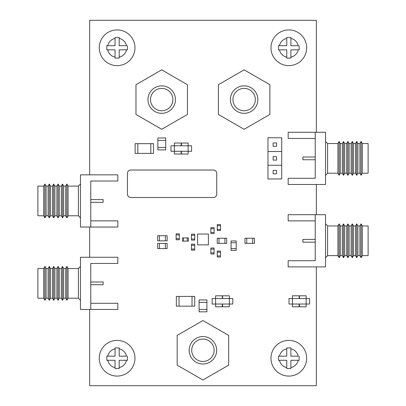 <?xml version="1.0" encoding="UTF-8"?>
<svg xmlns="http://www.w3.org/2000/svg" width="406" height="406" viewBox="0 0 406 406"><rect width="100%" height="100%" fill="white"/><g stroke="black" fill="none" stroke-linecap="round" stroke-linejoin="round"><path stroke-width="0.61" d="M89.67 309.458L89.67 385.7L316.33 385.7L316.33 266.899M316.33 214.698L316.33 184.476M316.33 132.275L316.33 20.3L89.67 20.3L89.67 174.839M89.67 227.04L89.67 257.262M165.384 248.579L165.384 243.448L167.135 243.448L167.135 248.579L165.384 248.579M159.436 248.579L159.436 243.448L165.379 243.448L165.379 248.579L157.68 248.579L157.68 243.448L159.431 243.448L159.431 248.579M165.384 240.849L165.384 235.719L167.135 235.719L167.135 240.849L165.384 240.849M159.436 240.849L159.436 235.719L165.379 235.719L165.379 240.849L157.68 240.849L157.68 235.719L159.431 235.719L159.431 240.849M194.713 245.254L191.475 245.254L191.475 244.179L194.713 244.179L194.713 245.254M194.713 249.04L191.475 249.04L191.475 245.265L194.713 245.265L194.713 249.04M194.713 250.126L191.475 250.126L191.475 249.051L194.713 249.051L194.713 250.126M194.713 235.252L191.475 235.252L191.475 234.176L194.713 234.176L194.713 239.038L191.475 239.038L191.475 235.257L194.713 235.257M194.713 240.119L191.475 240.119L191.475 239.043L194.713 239.043L194.713 240.119M343.517 158.376L343.517 175.275L342.324 173.215L342.324 143.541L343.517 141.481L343.517 158.376M346.719 143.541L347.912 141.481L347.912 175.275L346.719 173.215L346.719 143.541L344.704 143.541L344.704 173.215L343.517 175.275M352.306 158.376L352.306 175.275L351.114 173.215L351.114 143.541L352.306 141.481L352.306 158.376M355.514 143.541L356.701 141.481L356.701 175.275L355.514 173.215L355.514 143.541L353.494 143.541L353.494 173.215L352.306 175.275M361.096 158.376L361.096 175.275L359.909 173.215L359.909 143.541L361.096 141.481L361.096 158.376M362.289 173.215L368.115 173.215L368.115 143.541L362.289 143.541L362.289 173.215L361.096 175.275M359.909 143.541L357.889 143.541L357.889 173.215L356.701 175.275M351.114 143.541L349.099 143.541L349.099 173.215L347.912 175.275M337.929 143.541L339.117 141.481L339.117 175.275L337.929 173.215L337.929 143.541L327.591 143.541L327.591 173.215L325.531 175.341M342.324 143.541L340.309 143.541L340.309 173.215L339.117 175.275M302.866 159.751L302.866 157.005L302.866 159.751L315.229 159.751L315.229 159.487M315.229 157.264L315.229 159.751M315.229 155.975L315.229 160.781M315.229 148.073L315.229 168.678M327.591 143.541L325.531 141.41L327.591 143.541M315.229 178.295L288.169 178.295L288.169 184.476L325.531 184.476L325.531 132.275L315.229 132.275L315.229 138.456L288.169 138.456L288.169 132.275L315.229 132.275L315.229 178.295M197.59 234.039L197.59 244.854L208.41 244.854L208.41 234.039L197.59 234.039M278.521 356.163L279.429 356.163L278.521 356.163L278.521 360.284L279.429 360.284L278.521 360.284M286.763 347.922L286.763 348.83A9.617 9.617 0 0 0 279.429 356.163L286.763 356.163L286.763 347.922L290.884 347.922L290.884 348.83L290.884 347.922M290.884 348.83L290.884 356.163L298.217 356.163A9.617 9.617 0 0 0 290.884 348.83M286.763 368.526L286.763 367.618L286.763 368.526L290.884 368.526L290.884 367.618L290.884 368.526M286.763 367.618L286.763 360.284L279.429 360.284A9.617 9.617 0 0 0 286.763 367.618M299.126 356.163L299.126 360.284L298.217 360.284L299.126 360.284M290.884 360.284L290.884 367.618A9.617 9.617 0 0 0 298.217 360.284L290.884 360.284M271.315 354.722A17.859 17.859 0 0 0 287.062 375.997A17.859 17.859 0 0 0 306.682 358.224A17.859 17.859 0 0 0 271.315 354.722M106.814 356.163L107.722 356.163L106.808 356.163L106.808 360.284L107.722 360.284L106.814 360.284M115.05 347.922L115.05 348.83A9.617 9.617 0 0 0 107.722 356.163L115.05 356.163L115.05 347.922L119.176 347.922L119.176 348.83L119.176 347.922M119.176 348.83L119.176 356.163L126.505 356.163A9.617 9.617 0 0 0 119.176 348.83M115.05 368.526L115.05 367.618L115.05 368.526L119.176 368.526L119.176 367.618L119.176 368.526M115.05 367.618L115.05 360.284L107.722 360.284A9.617 9.617 0 0 0 115.05 367.618M127.418 356.163L127.418 360.284L126.505 360.284L127.418 360.284M119.176 360.284L119.176 367.618A9.617 9.617 0 0 0 126.505 360.284L119.176 360.284M99.602 354.722A17.859 17.859 0 0 0 115.355 375.997A17.859 17.859 0 0 0 134.97 358.224A17.859 17.859 0 0 0 99.602 354.722M278.521 45.711L279.429 45.711L278.521 45.711L278.521 49.831L279.429 49.831L278.521 49.831M286.763 37.469L286.763 38.382A9.617 9.617 0 0 0 279.429 45.711L286.763 45.711L286.763 37.469L290.884 37.469L290.884 38.382L290.884 37.469M290.884 38.382L290.884 45.711L298.217 45.711A9.617 9.617 0 0 0 290.884 38.382M286.763 58.073L286.763 57.165L286.763 58.073L290.884 58.073L290.884 57.165L290.884 58.073M286.763 57.165L286.763 49.831L279.429 49.831A9.617 9.617 0 0 0 286.763 57.165M299.126 45.711L299.126 49.831L298.217 49.831L299.126 49.831M290.884 49.831L290.884 57.165A9.617 9.617 0 0 0 298.217 49.831L290.884 49.831M271.315 44.269A17.859 17.859 0 0 0 287.062 65.544A17.859 17.859 0 0 0 306.682 47.771A17.859 17.859 0 0 0 271.315 44.269M106.814 45.711L107.722 45.711L106.808 45.711L106.808 49.831L107.722 49.831L106.814 49.831M115.05 37.469L115.05 38.382A9.617 9.617 0 0 0 107.722 45.711L115.05 45.711L115.05 37.469L119.176 37.469L119.176 38.382L119.176 37.469M119.176 38.382L119.176 45.711L126.505 45.711A9.617 9.617 0 0 0 119.176 38.382M115.05 58.073L115.05 57.165L115.05 58.073L119.176 58.073L119.176 57.165L119.176 58.073M115.05 57.165L115.05 49.831L107.722 49.831A9.617 9.617 0 0 0 115.05 57.165M127.418 45.711L127.418 49.831L126.505 49.831L127.418 49.831M119.176 49.831L119.176 57.165A9.617 9.617 0 0 0 126.505 49.831L119.176 49.831M99.602 44.269A17.859 17.859 0 0 0 115.355 65.544A17.859 17.859 0 0 0 134.97 47.771A17.859 17.859 0 0 0 99.602 44.269M130.879 197.509L128.935 196.986L127.966 196.017L127.443 194.753L127.443 172.783L127.966 171.52L128.935 170.55L130.199 170.028L213.987 170.028L215.251 170.55L216.215 171.52L216.738 172.783L216.738 194.753L216.215 196.017L215.251 196.986L213.987 197.509L130.879 197.509M153.514 143.663L153.514 153.392L150.814 153.392L150.814 143.663L153.514 143.663M150.809 143.663L150.809 153.392L137.837 153.392L137.837 143.663L150.809 143.663M137.832 143.663L137.832 153.392L135.132 153.392L135.132 143.663L137.832 143.663M220.504 225.67L217.266 225.67L217.266 224.594L220.504 224.594L220.504 225.67M220.504 229.456L217.266 229.456L217.266 225.675L220.504 225.675L220.504 230.537L217.266 230.537L217.266 229.461L220.504 229.461M194.723 296.426L194.723 306.154L192.028 306.154L192.028 296.426L194.723 296.426M192.023 296.426L192.023 306.154L179.046 306.154L179.046 296.426L192.023 296.426M179.041 296.426L179.041 306.154L176.341 306.154L176.341 296.426L179.041 296.426M220.504 252.131L217.266 252.131L217.266 251.055L220.504 251.055L220.504 255.917L217.266 255.917L217.266 252.136L220.504 252.136M220.504 256.998L217.266 256.998L217.266 255.922L220.504 255.922L220.504 256.998M214.099 228.705L210.861 228.705L210.861 227.629L214.099 227.629L214.099 232.491L210.861 232.491L210.861 228.71L214.099 228.71M214.099 233.572L210.861 233.572L210.861 232.496L214.099 232.496L214.099 233.572M62.483 200.94L62.483 184.045L63.676 186.105L63.676 215.774L62.483 217.834L62.483 200.94M59.281 215.774L58.088 217.834L58.088 184.045L59.281 186.105L59.281 215.774L61.296 215.774L61.296 186.105L62.483 184.045M53.693 200.94L53.693 184.045L54.886 186.105L54.886 215.774L53.693 217.834L53.693 200.94M50.486 215.774L49.299 217.834L49.299 184.045L50.486 186.105L50.486 215.774L52.506 215.774L52.506 186.105L53.693 184.045M44.904 200.94L44.904 184.045L46.091 186.105L46.091 215.774L44.904 217.834L44.904 200.94M43.711 186.105L37.885 186.105L37.885 215.774L43.711 215.774L43.711 186.105L44.904 184.045M46.091 215.774L48.111 215.774L48.111 186.105L49.299 184.045M54.886 215.774L56.901 215.774L56.901 186.105L58.088 184.045M68.071 215.774L66.883 217.834L66.883 184.045L68.071 186.105L68.071 215.774L78.409 215.774L78.409 186.105L80.469 183.974M63.676 215.774L65.691 215.774L65.691 186.105L66.883 184.045M103.134 199.564L103.134 202.315L103.134 199.564L90.771 199.564L90.771 199.828M90.771 202.051L90.771 199.564M90.771 203.345L90.771 198.534M90.771 211.242L90.771 190.637M78.409 215.774L80.469 217.905L78.409 215.774M90.771 181.02L117.831 181.02L117.831 174.839L80.469 174.839L80.469 227.04L90.771 227.04L90.771 220.859L117.831 220.859L117.831 227.04L90.771 227.04L90.771 181.02M62.483 283.363L62.483 266.463L63.676 268.523L63.676 298.197L62.483 300.257L62.483 283.363M59.281 298.197L58.088 300.257L58.088 266.463L59.281 268.523L59.281 298.197L61.296 298.197L61.296 268.523L62.483 266.463M53.693 283.363L53.693 266.463L54.886 268.523L54.886 298.197L53.693 300.257L53.693 283.363M50.486 298.197L49.299 300.257L49.299 266.463L50.486 268.523L50.486 298.197L52.506 298.197L52.506 268.523L53.693 266.463M44.904 283.363L44.904 266.463L46.091 268.523L46.091 298.197L44.904 300.257L44.904 283.363M43.711 268.523L37.885 268.523L37.885 298.197L43.711 298.197L43.711 268.523L44.904 266.463M46.091 298.197L48.111 298.197L48.111 268.523L49.299 266.463M54.886 298.197L56.901 298.197L56.901 268.523L58.088 266.463M68.071 298.197L66.883 300.257L66.883 266.463L68.071 268.523L68.071 298.197L78.409 298.197L78.409 268.523L80.469 266.397M63.676 298.197L65.691 298.197L65.691 268.523L66.883 266.463M103.134 281.987L103.134 284.733L103.134 281.987L90.771 281.987L90.771 282.251M90.771 284.474L90.771 281.987M90.771 285.763L90.771 280.957M90.771 293.665L90.771 273.06M78.409 298.197L80.469 300.323L78.409 298.197M90.771 263.443L117.831 263.443L117.831 257.262L80.469 257.262L80.469 309.458L90.771 309.458L90.771 303.277L117.831 303.277L117.831 309.458L90.771 309.458L90.771 263.443M276.562 142.922L276.562 146.358L273.126 146.358L273.126 142.922L276.562 142.922M281.713 137.771L281.713 151.509L267.975 151.509L267.975 137.771L281.713 137.771M276.562 156.66L276.562 160.096L273.126 160.096L273.126 156.66L276.562 156.66M276.562 170.398L276.562 173.829L273.126 173.829L273.126 170.398L276.562 170.398M281.713 151.509L281.713 165.247L267.975 165.247L267.975 151.509L281.713 151.509M281.713 165.247L281.713 178.98L267.975 178.98L267.975 165.247L281.713 165.247M343.517 240.799L343.517 257.693L342.324 255.633L342.324 225.964L343.517 223.904L343.517 240.799M346.719 225.964L347.912 223.904L347.912 257.693L346.719 255.633L346.719 225.964L344.704 225.964L344.704 255.633L343.517 257.693M352.306 240.799L352.306 257.693L351.114 255.633L351.114 225.964L352.306 223.904L352.306 240.799M355.514 225.964L356.701 223.904L356.701 257.693L355.514 255.633L355.514 225.964L353.494 225.964L353.494 255.633L352.306 257.693M361.096 240.799L361.096 257.693L359.909 255.633L359.909 225.964L361.096 223.904L361.096 240.799M362.289 255.633L368.115 255.633L368.115 225.964L362.289 225.964L362.289 255.633L361.096 257.693M359.909 225.964L357.889 225.964L357.889 255.633L356.701 257.693M351.114 225.964L349.099 225.964L349.099 255.633L347.912 257.693M337.929 225.964L339.117 223.904L339.117 257.693L337.929 255.633L337.929 225.964L327.591 225.964L327.591 255.633L325.531 257.764M342.324 225.964L340.309 225.964L340.309 255.633L339.117 257.693M302.866 242.174L302.866 239.423L302.866 242.174L315.229 242.174L315.229 241.91M315.229 239.687L315.229 242.174M315.229 238.393L315.229 243.204M315.229 230.496L315.229 251.101M327.591 225.964L325.531 223.833L327.591 225.964M315.229 260.718L288.169 260.718L288.169 266.899L325.531 266.899L325.531 214.698L315.229 214.698L315.229 220.879L288.169 220.879L288.169 214.698L315.229 214.698L315.229 260.718M157.873 140.42L165.709 140.42L165.709 147.444L157.873 147.444L157.873 137.984L165.709 137.984L165.709 140.415L157.873 140.415M157.873 147.449L165.709 147.449L165.709 149.88L157.873 149.88L157.873 147.449M199.082 299.943L206.918 299.943L206.918 302.368L199.082 302.368L199.082 299.943M199.082 302.379L206.918 302.379L206.918 309.402L199.082 309.402L199.082 302.379M199.082 309.408L206.918 309.408L206.918 311.833L199.082 311.833L199.082 309.408M161.71 88.386A11.195 11.195 0 0 0 152.011 105.179A11.195 11.195 0 0 0 171.403 105.179A11.195 11.195 0 0 0 161.71 88.386M161.71 85.844A13.738 13.738 0 0 1 173.606 106.448A13.738 13.738 0 0 1 149.814 106.448A13.738 13.738 0 0 1 161.71 85.844M161.71 69.857L187.45 84.717L187.45 114.446L161.71 129.306L135.964 114.446L135.964 84.717L161.71 69.857M244.128 88.386A11.195 11.195 0 0 0 234.435 105.179A11.195 11.195 0 0 0 253.826 105.179A11.195 11.195 0 0 0 244.128 88.386M244.128 85.844A13.738 13.738 0 0 1 256.024 106.448A13.738 13.738 0 0 1 232.232 106.448A13.738 13.738 0 0 1 244.128 85.844M244.128 69.857L269.873 84.717L269.873 114.446L244.128 129.306L218.387 114.446L218.387 84.717L244.128 69.857M179.361 234.901L176.123 234.901L176.123 233.826L179.361 233.826L179.361 238.687L176.123 238.687L176.123 234.907L179.361 234.907M179.361 239.768L176.123 239.768L176.123 238.692L179.361 238.692L179.361 239.768M187.313 241.123L187.313 237.88L188.389 237.88L188.389 241.123L183.527 241.123L183.527 237.88L187.308 237.88L187.308 241.123M182.446 241.123L182.446 237.88L183.522 237.88L183.522 241.123L182.446 241.123M224.934 243.367L224.934 238.231L226.685 238.231L226.685 243.367L218.986 243.367L218.986 238.231L224.929 238.231L224.929 243.367M217.225 243.367L217.225 238.231L218.981 238.231L218.981 243.367L217.225 243.367M236.201 248.639L231.065 248.639L231.065 242.692L236.201 242.692L236.201 250.395L231.065 250.395L231.065 248.645L236.201 248.645M236.201 242.686L231.065 242.686L231.065 240.936L236.201 240.936L236.201 242.686M252.684 243.367L252.684 238.231L254.435 238.231L254.435 243.367L246.731 243.367L246.731 238.231L252.679 238.231L252.679 243.367M244.975 243.367L244.975 238.231L246.726 238.231L246.726 243.367L244.975 243.367M288.991 298.547L288.991 304.038L309.595 304.038L309.595 298.547L288.991 298.547L292.427 298.547L292.427 295.796L299.156 295.796L299.156 298.547M299.43 298.547L299.43 295.796L306.165 295.796L306.165 306.789L299.43 306.789L299.43 304.038M306.165 298.547L309.595 298.547L309.595 304.038M299.156 304.038L299.156 306.789L292.427 306.789L292.427 298.547M191.566 151.276L191.566 145.779L170.962 145.779L170.962 151.276L191.566 151.276L188.13 151.276L188.13 154.021L181.401 154.021L181.401 151.276M181.127 151.276L181.127 154.021L174.392 154.021L174.392 143.034L181.127 143.034L181.127 145.779M174.392 151.276L170.962 151.276L170.962 145.779M181.401 145.779L181.401 143.034L188.13 143.034L188.13 151.276M212.171 298.547L212.171 304.038L232.775 304.038L232.775 298.547L212.171 298.547L215.601 298.547L215.601 295.796L222.336 295.796L222.336 298.547M222.61 298.547L222.61 295.796L229.339 295.796L229.339 306.789L222.61 306.789L222.61 304.038M229.339 298.547L232.775 298.547M222.336 304.038L222.336 306.789L215.601 306.789L215.601 298.547M202.919 339.081A11.195 11.195 0 0 0 193.226 355.874A11.195 11.195 0 0 0 212.612 355.874A11.195 11.195 0 0 0 202.919 339.081M202.919 336.544A13.738 13.738 0 0 1 214.815 357.148A13.738 13.738 0 0 1 191.023 357.148A13.738 13.738 0 0 1 202.919 336.544M202.919 320.552L228.664 335.417L228.664 365.141L202.919 380.006L177.173 365.141L177.173 335.417L202.919 320.552M214.099 249.101L210.861 249.101L210.861 248.02L214.099 248.02L214.099 252.882L210.861 252.882L210.861 249.106L214.099 249.106M214.099 253.968L210.861 253.968L210.861 252.892L214.099 252.892L214.099 253.968M344.704 143.541L343.517 141.481M353.494 143.541L352.306 141.481M362.289 143.541L361.096 141.481M357.889 143.541L356.701 141.481M349.099 143.541L347.912 141.481M340.309 143.541L339.117 141.481M342.324 173.215L340.309 173.215M337.929 173.215L327.591 173.215M351.114 173.215L349.099 173.215M346.719 173.215L344.704 173.215M359.909 173.215L357.889 173.215M355.514 173.215L353.494 173.215M302.866 157.005L315.229 157.005M61.296 215.774L62.483 217.834M52.506 215.774L53.693 217.834M43.711 215.774L44.904 217.834M48.111 215.774L49.299 217.834M56.901 215.774L58.088 217.834M65.691 215.774L66.883 217.834M63.676 186.105L65.691 186.105M68.071 186.105L78.409 186.105M54.886 186.105L56.901 186.105M59.281 186.105L61.296 186.105M46.091 186.105L48.111 186.105M50.486 186.105L52.506 186.105M103.134 202.315L90.771 202.315M61.296 298.197L62.483 300.257M52.506 298.197L53.693 300.257M43.711 298.197L44.904 300.257M48.111 298.197L49.299 300.257M56.901 298.197L58.088 300.257M65.691 298.197L66.883 300.257M63.676 268.523L65.691 268.523M68.071 268.523L78.409 268.523M54.886 268.523L56.901 268.523M59.281 268.523L61.296 268.523M46.091 268.523L48.111 268.523M50.486 268.523L52.506 268.523M103.134 284.733L90.771 284.733M344.704 225.964L343.517 223.904M353.494 225.964L352.306 223.904M362.289 225.964L361.096 223.904M357.889 225.964L356.701 223.904M349.099 225.964L347.912 223.904M340.309 225.964L339.117 223.904M342.324 255.633L340.309 255.633M337.929 255.633L327.591 255.633M351.114 255.633L349.099 255.633M346.719 255.633L344.704 255.633M359.909 255.633L357.889 255.633M355.514 255.633L353.494 255.633M302.866 239.423L315.229 239.423"/></g></svg>
